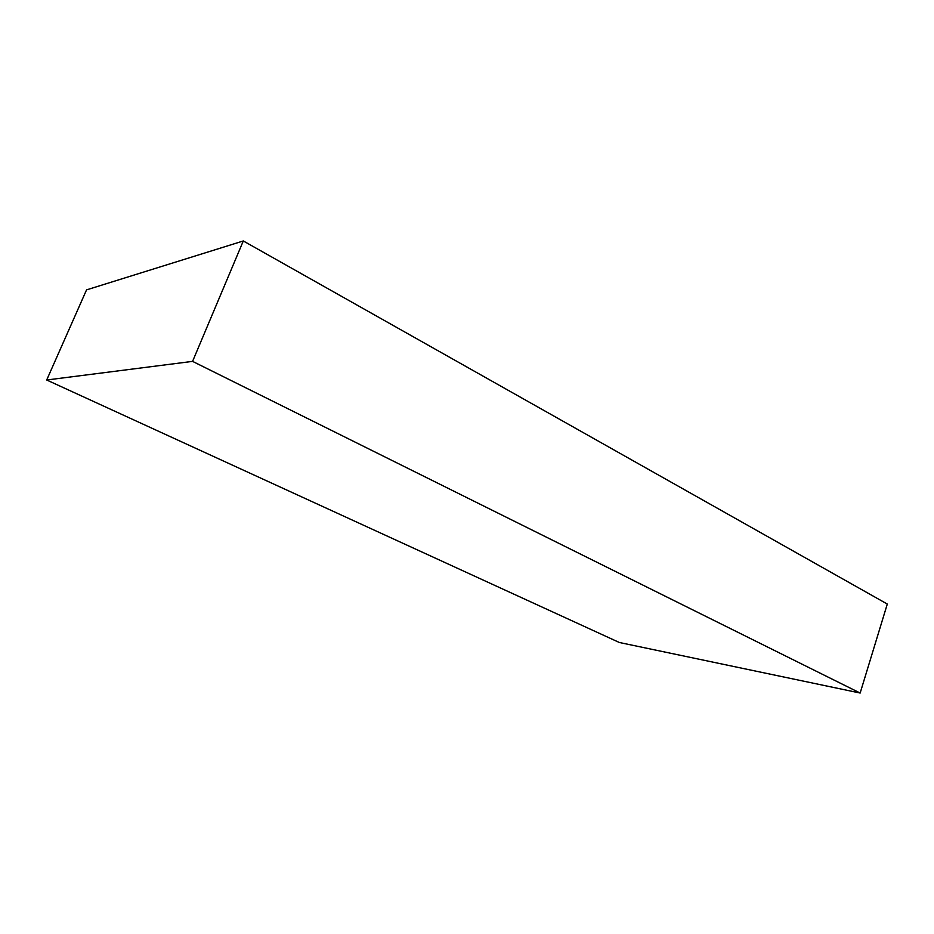 <?xml version="1.0" encoding="UTF-8"?>
<svg xmlns="http://www.w3.org/2000/svg" width="934" height="934" viewBox="0 0 934 934"><rect width="100%" height="100%" fill="white"/><g stroke="black" fill="none" stroke-linecap="round" stroke-linejoin="round"><path stroke-width="1.4" d="M860.156 693.04L887.3 604.053L243.307 240.96L86.547 289.879L46.7 379.998L619.335 642.487L860.156 693.04L192.579 361.376L243.307 240.96M192.579 361.376L46.7 379.998"/></g></svg>
